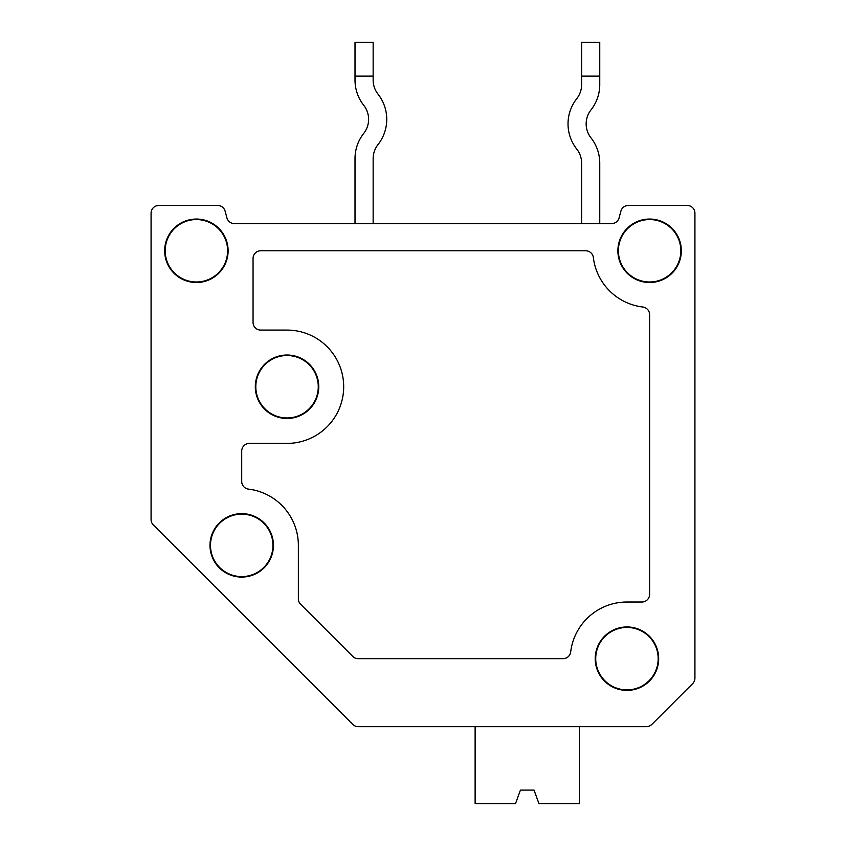 <?xml version="1.0" encoding="UTF-8"?>
<svg xmlns="http://www.w3.org/2000/svg" width="846" height="846" viewBox="0 0 846 846"><rect width="100%" height="100%" fill="white"/><g stroke="black" fill="none" stroke-linecap="round" stroke-linejoin="round"><path stroke-width="1.27" d="M151.074 213.16L151.074 519.518L151.074 213.16A7.709 7.709 0 0 1 158.773 205.462L217.676 205.462A7.709 7.709 0 0 1 225.121 211.172L226.918 217.877A7.709 7.709 0 0 0 234.353 223.587L611.647 223.587A7.709 7.709 0 0 0 619.082 217.877L620.879 211.172L619.082 217.877A7.709 7.709 0 0 1 611.647 223.587A7.709 7.709 0 0 0 619.082 217.877L620.879 211.172A7.709 7.709 0 0 1 628.324 205.462L687.227 205.462A7.709 7.709 0 0 1 694.926 213.16L694.926 678.143L694.926 213.16M151.074 519.518A7.709 7.709 0 0 0 153.327 524.964L352.761 724.398L153.327 524.964M334.477 706.114L352.761 724.398A7.709 7.709 0 0 0 358.207 726.651L646.418 726.651A7.709 7.709 0 0 0 651.864 724.398L692.673 683.589A7.709 7.709 0 0 0 694.926 678.143M298.363 545.363L298.363 598.831A7.709 7.709 0 0 0 300.626 604.277L352.761 656.411A7.709 7.709 0 0 0 358.207 658.674L563.055 658.674A7.709 7.709 0 0 0 570.701 651.885A56.65 56.65 0 0 1 626.949 602.024L641.903 602.024A7.709 7.709 0 0 0 649.612 594.315L649.612 314.67A7.709 7.709 0 0 0 642.823 307.024A56.65 56.65 0 0 1 593.363 257.565A7.709 7.709 0 0 0 585.718 250.776L260.748 250.776A7.709 7.709 0 0 0 253.049 258.485L253.049 322.389A7.709 7.709 0 0 0 260.748 330.088L287.037 330.088A56.65 56.65 0 0 1 343.688 386.738A56.65 56.65 0 0 1 287.037 443.399L249.422 443.399A7.709 7.709 0 0 0 241.713 451.098L241.713 481.469A7.709 7.709 0 0 0 248.491 489.125A56.65 56.65 0 0 1 298.363 545.363M241.713 513.638A31.725 31.725 0 0 0 214.239 561.226A31.725 31.725 0 0 0 269.187 561.226A31.725 31.725 0 0 0 241.713 513.638M241.713 514.146A31.217 31.217 0 0 0 214.673 560.983A31.217 31.217 0 0 0 268.753 560.983A31.217 31.217 0 0 0 241.713 514.146M287.037 355.013A31.725 31.725 0 0 0 259.563 402.601A31.725 31.725 0 0 0 314.511 402.601A31.725 31.725 0 0 0 287.037 355.013M287.037 355.521A31.217 31.217 0 0 0 259.997 402.358A31.217 31.217 0 0 0 314.078 402.358A31.217 31.217 0 0 0 287.037 355.521M626.949 626.949A31.725 31.725 0 0 0 599.476 674.537A31.725 31.725 0 0 0 654.423 674.537A31.725 31.725 0 0 0 626.949 626.949M626.949 627.446A31.217 31.217 0 0 0 599.909 674.283A31.217 31.217 0 0 0 653.99 674.283A31.217 31.217 0 0 0 626.949 627.446M649.612 219.051A31.725 31.725 0 0 0 617.887 250.776A31.725 31.725 0 0 0 649.612 282.501A31.725 31.725 0 0 0 681.337 250.776A31.725 31.725 0 0 0 649.612 219.051M649.612 219.558A31.217 31.217 0 0 0 622.571 266.384A31.217 31.217 0 0 0 676.641 266.384A31.217 31.217 0 0 0 649.612 219.558M164.663 250.776A31.725 31.725 0 0 0 196.388 282.501A31.725 31.725 0 0 0 228.113 250.776A31.725 31.725 0 0 0 196.388 219.051A31.725 31.725 0 0 0 164.663 250.776M196.388 219.558A31.217 31.217 0 0 0 169.359 266.384A31.217 31.217 0 0 0 223.429 266.384A31.217 31.217 0 0 0 196.388 219.558M358.207 726.651L646.418 726.651L579.362 726.651L646.418 726.651L579.362 726.651L646.418 726.651L579.362 726.651L646.418 726.651L579.362 726.651L646.418 726.651L579.362 726.651L646.418 726.651L579.362 726.651L579.362 803.7L538.987 803.7L534.038 790.101L520.438 790.101L515.489 803.7L475.124 803.7L475.124 726.651L455.909 726.651L475.124 726.651M692.673 683.589L651.864 724.398M234.353 223.587A7.709 7.709 0 0 1 226.918 217.877A7.709 7.709 0 0 0 234.353 223.587A7.709 7.709 0 0 1 226.918 217.877L225.121 211.172L226.918 217.877A7.709 7.709 0 0 0 234.353 223.587A7.709 7.709 0 0 1 226.918 217.877L225.121 211.172L226.918 217.877A7.709 7.709 0 0 0 234.353 223.587A7.709 7.709 0 0 1 226.918 217.877L225.121 211.172L226.918 217.877A7.709 7.709 0 0 0 234.353 223.587A7.709 7.709 0 0 1 226.918 217.877L225.121 211.172L226.918 217.877A7.709 7.709 0 0 0 234.353 223.587A7.709 7.709 0 0 1 226.918 217.877A7.709 7.709 0 0 0 234.353 223.587A7.709 7.709 0 0 1 226.918 217.877L225.121 211.172L226.918 217.877A7.709 7.709 0 0 0 234.353 223.587A7.709 7.709 0 0 1 226.918 217.877L225.121 211.172M599.751 223.587L599.751 163.13A40.788 40.788 0 0 0 591.016 137.898A22.662 22.662 0 0 1 591.016 109.864A22.662 22.662 0 0 0 591.016 137.898A22.662 22.662 0 0 1 591.016 109.864A22.662 22.662 0 0 0 591.016 137.898M591.016 109.864A40.788 40.788 0 0 0 599.751 84.632L599.751 42.3L581.625 42.3L581.625 84.632A22.662 22.662 0 0 1 576.771 98.644A22.662 22.662 0 0 0 581.625 84.632A22.662 22.662 0 0 1 576.771 98.644A22.662 22.662 0 0 0 581.625 84.632A22.662 22.662 0 0 1 576.771 98.644A40.788 40.788 0 0 0 576.771 149.108A22.662 22.662 0 0 1 581.625 163.13A22.662 22.662 0 0 0 576.771 149.108A22.662 22.662 0 0 1 581.625 163.13A22.662 22.662 0 0 0 576.771 149.108M534.038 790.101L520.438 790.101L534.038 790.101M355.013 158.593L355.013 223.587L355.013 158.593A40.788 40.788 0 0 1 363.759 133.361A22.662 22.662 0 0 0 363.759 105.327A22.662 22.662 0 0 1 363.759 133.361M373.149 223.587L373.149 158.593A22.662 22.662 0 0 1 378.003 144.581A22.662 22.662 0 0 0 373.149 158.593A22.662 22.662 0 0 1 378.003 144.581A40.788 40.788 0 0 0 378.003 94.118A22.662 22.662 0 0 1 373.149 80.095A22.662 22.662 0 0 0 378.003 94.118A22.662 22.662 0 0 1 373.149 80.095L373.149 42.3L355.013 42.3L355.013 76.129L373.149 76.129M619.082 217.877A7.709 7.709 0 0 1 611.647 223.587A7.709 7.709 0 0 0 619.082 217.877L620.879 211.172L619.082 217.877A7.709 7.709 0 0 1 611.647 223.587A7.709 7.709 0 0 0 619.082 217.877L620.879 211.172L619.082 217.877A7.709 7.709 0 0 1 611.647 223.587M646.418 726.651L579.362 726.651M158.773 205.462L217.676 205.462M628.324 205.462L687.227 205.462M581.625 163.13L581.625 223.587M599.751 76.129L581.625 76.129M363.759 105.327A40.788 40.788 0 0 1 355.013 80.095L355.013 76.129M373.149 158.593A22.662 22.662 0 0 1 378.003 144.581"/></g></svg>

